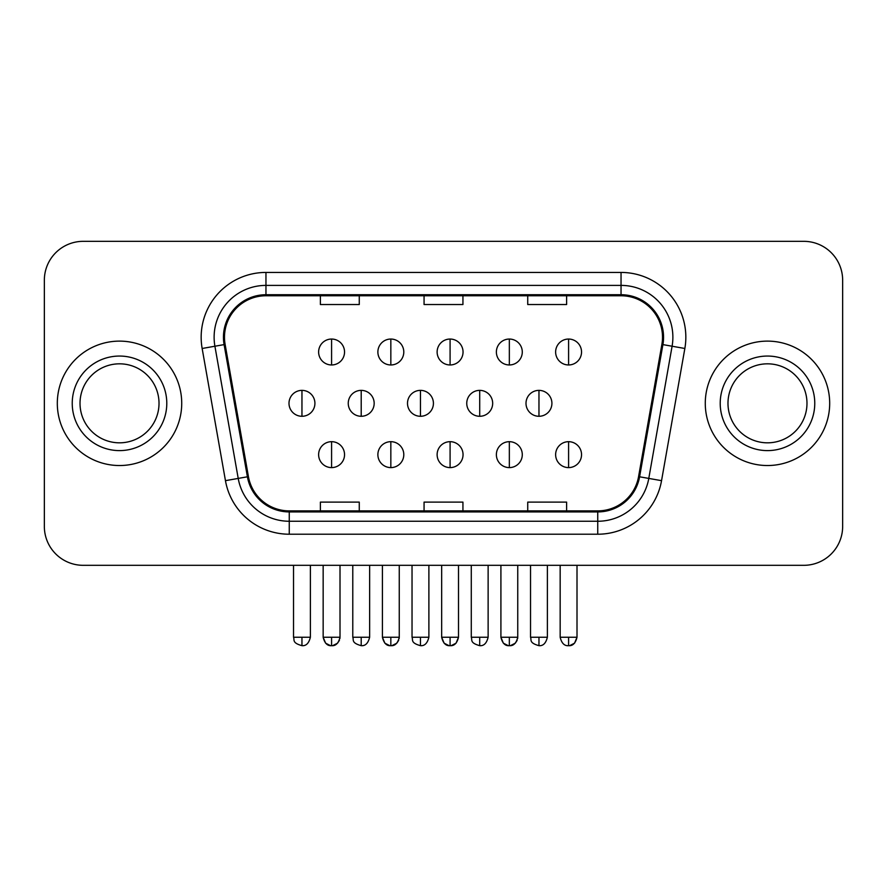<?xml version="1.0" encoding="UTF-8"?>
<svg xmlns="http://www.w3.org/2000/svg" width="887" height="887" viewBox="0 0 887 887"><rect width="100%" height="100%" fill="white"/><g stroke="black" fill="none" stroke-linecap="round" stroke-linejoin="round"><path stroke-width="1.33" d="M57.311 403.33A62.201 62.201 0 0 0 119.512 465.531A62.201 62.201 0 0 0 181.724 403.33A62.201 62.201 0 0 0 119.512 341.118A62.201 62.201 0 0 0 57.311 403.33A62.201 62.201 0 0 0 119.512 465.531A62.201 62.201 0 0 0 181.724 403.33A62.201 62.201 0 0 0 119.512 341.118A62.201 62.201 0 0 0 57.311 403.33M705.276 403.33A62.201 62.201 0 0 0 767.488 465.531A62.201 62.201 0 0 0 829.689 403.33A62.201 62.201 0 0 0 767.488 341.118A62.201 62.201 0 0 0 705.276 403.33A62.201 62.201 0 0 0 767.488 465.531A62.201 62.201 0 0 0 829.689 403.33A62.201 62.201 0 0 0 767.488 341.118A62.201 62.201 0 0 0 705.276 403.33M224.489 337.237A41.467 41.467 0 0 1 265.956 295.759L621.044 295.759A41.467 41.467 0 0 1 661.879 344.433L638.573 476.618A41.467 41.467 0 0 1 597.738 510.89L289.262 510.89A41.467 41.467 0 0 1 248.427 476.618L225.121 344.433A41.467 41.467 0 0 1 224.489 337.237M223.446 337.237A42.509 42.509 0 0 0 224.089 344.611L247.406 476.796A42.509 42.509 0 0 0 289.262 511.921L597.738 511.921A42.509 42.509 0 0 0 639.594 476.796L662.911 344.611A42.509 42.509 0 0 0 621.044 294.728L265.956 294.728A42.509 42.509 0 0 0 223.446 337.237M202.147 348.48A64.795 64.795 0 0 1 265.956 272.431L621.044 272.431A64.795 64.795 0 0 1 684.853 348.48L661.547 480.665A64.795 64.795 0 0 1 597.738 534.218L289.262 534.218A64.795 64.795 0 0 1 225.453 480.665L202.147 348.48L214.909 346.229A51.834 51.834 0 0 1 265.956 285.392L621.044 285.392A51.834 51.834 0 0 1 672.091 346.229L648.785 478.426A51.834 51.834 0 0 1 597.738 521.257L289.262 521.257A51.834 51.834 0 0 1 238.215 478.426L214.909 346.229A51.834 51.834 0 0 1 214.122 337.237M842.65 280.214A38.873 38.873 0 0 0 803.777 241.331L83.223 241.331A38.873 38.873 0 0 0 44.35 280.214L44.35 526.446A38.873 38.873 0 0 0 83.223 565.318L803.777 565.318A38.873 38.873 0 0 0 842.65 526.446L842.65 280.214L842.65 526.446M424.064 295.759L424.064 304.54L462.936 304.54L462.936 295.759M320.384 295.759L320.384 304.54L359.268 304.54L359.268 295.759M527.732 295.759L527.732 304.54L566.616 304.54L566.616 295.759M462.936 510.89L462.936 502.109L424.064 502.109L424.064 510.89M359.268 510.89L359.268 502.109L320.384 502.109L320.384 510.89M566.616 510.89L566.616 502.109L527.732 502.109L527.732 510.89M44.35 280.214L44.35 526.446M803.777 241.331L83.223 241.331M83.223 565.318L803.777 565.318M331.583 339.045A12.961 12.961 0 0 0 318.621 352.006A12.961 12.961 0 0 0 331.583 364.967A12.961 12.961 0 0 0 344.544 352.006A12.961 12.961 0 0 0 331.583 339.045L331.583 364.967A12.961 12.961 0 0 0 344.544 352.006A12.961 12.961 0 0 0 331.583 339.045M301.957 390.369A12.961 12.961 0 0 0 288.996 403.33A12.961 12.961 0 0 0 301.957 416.28A12.961 12.961 0 0 0 314.918 403.33A12.961 12.961 0 0 0 301.957 390.369L301.957 416.28A12.961 12.961 0 0 0 314.918 403.33A12.961 12.961 0 0 0 301.957 390.369M331.583 441.682A12.961 12.961 0 0 0 318.621 454.643A12.961 12.961 0 0 0 331.583 467.604A12.961 12.961 0 0 0 344.544 454.643A12.961 12.961 0 0 0 331.583 441.682L331.583 467.604A12.961 12.961 0 0 0 344.544 454.643A12.961 12.961 0 0 0 331.583 441.682M390.834 339.045A12.961 12.961 0 0 0 377.873 352.006A12.961 12.961 0 0 0 390.834 364.967A12.961 12.961 0 0 0 403.796 352.006A12.961 12.961 0 0 0 390.834 339.045L390.834 364.967A12.961 12.961 0 0 0 403.796 352.006A12.961 12.961 0 0 0 390.834 339.045M450.086 339.045A12.961 12.961 0 0 0 437.125 352.006A12.961 12.961 0 0 0 450.086 364.967A12.961 12.961 0 0 0 463.047 352.006A12.961 12.961 0 0 0 450.086 339.045L450.086 364.967A12.961 12.961 0 0 0 463.047 352.006A12.961 12.961 0 0 0 450.086 339.045M509.338 339.045A12.961 12.961 0 0 0 496.376 352.006A12.961 12.961 0 0 0 509.338 364.967A12.961 12.961 0 0 0 522.288 352.006A12.961 12.961 0 0 0 509.338 339.045L509.338 364.967A12.961 12.961 0 0 0 522.288 352.006A12.961 12.961 0 0 0 509.338 339.045M568.589 339.045A12.961 12.961 0 0 0 555.628 352.006A12.961 12.961 0 0 0 568.589 364.967A12.961 12.961 0 0 0 581.539 352.006A12.961 12.961 0 0 0 568.589 339.045L568.589 364.967A12.961 12.961 0 0 0 581.539 352.006A12.961 12.961 0 0 0 568.589 339.045M361.209 390.369A12.961 12.961 0 0 0 348.247 403.33A12.961 12.961 0 0 0 361.209 416.28A12.961 12.961 0 0 0 374.17 403.33A12.961 12.961 0 0 0 361.209 390.369L361.209 416.28A12.961 12.961 0 0 0 374.17 403.33A12.961 12.961 0 0 0 361.209 390.369M420.46 390.369A12.961 12.961 0 0 0 407.499 403.33A12.961 12.961 0 0 0 420.46 416.28A12.961 12.961 0 0 0 433.421 403.33A12.961 12.961 0 0 0 420.46 390.369L420.46 416.28A12.961 12.961 0 0 0 433.421 403.33A12.961 12.961 0 0 0 420.46 390.369M479.712 390.369A12.961 12.961 0 0 0 466.75 403.33A12.961 12.961 0 0 0 479.712 416.28A12.961 12.961 0 0 0 492.673 403.33A12.961 12.961 0 0 0 479.712 390.369L479.712 416.28A12.961 12.961 0 0 0 492.673 403.33A12.961 12.961 0 0 0 479.712 390.369M390.834 441.682A12.961 12.961 0 0 0 377.873 454.643A12.961 12.961 0 0 0 390.834 467.604A12.961 12.961 0 0 0 403.796 454.643A12.961 12.961 0 0 0 390.834 441.682L390.834 467.604A12.961 12.961 0 0 0 403.796 454.643A12.961 12.961 0 0 0 390.834 441.682M450.086 441.682A12.961 12.961 0 0 0 437.125 454.643A12.961 12.961 0 0 0 450.086 467.604A12.961 12.961 0 0 0 463.047 454.643A12.961 12.961 0 0 0 450.086 441.682L450.086 467.604A12.961 12.961 0 0 0 463.047 454.643A12.961 12.961 0 0 0 450.086 441.682M509.338 441.682A12.961 12.961 0 0 0 496.376 454.643A12.961 12.961 0 0 0 509.338 467.604A12.961 12.961 0 0 0 522.288 454.643A12.961 12.961 0 0 0 509.338 441.682L509.338 467.604A12.961 12.961 0 0 0 522.288 454.643A12.961 12.961 0 0 0 509.338 441.682M568.589 441.682A12.961 12.961 0 0 0 555.628 454.643A12.961 12.961 0 0 0 568.589 467.604A12.961 12.961 0 0 0 581.539 454.643A12.961 12.961 0 0 0 568.589 441.682L568.589 467.604A12.961 12.961 0 0 0 581.539 454.643A12.961 12.961 0 0 0 568.589 441.682M159.017 403.33A39.505 39.505 0 0 0 119.512 363.825A39.505 39.505 0 0 0 80.018 403.33A39.505 39.505 0 0 0 119.512 442.824A39.505 39.505 0 0 0 159.017 403.33A39.505 39.505 0 0 1 119.512 442.824A39.505 39.505 0 0 1 80.018 403.33M806.982 403.33A39.505 39.505 0 0 0 767.488 363.825A39.505 39.505 0 0 0 727.983 403.33A39.505 39.505 0 0 0 767.488 442.824A39.505 39.505 0 0 0 806.982 403.33A39.505 39.505 0 0 1 767.488 442.824A39.505 39.505 0 0 1 727.983 403.33M538.963 390.369A12.961 12.961 0 0 0 526.002 403.33A12.961 12.961 0 0 0 538.963 416.28A12.961 12.961 0 0 0 551.914 403.33A12.961 12.961 0 0 0 538.963 390.369L538.963 416.28A12.961 12.961 0 0 0 551.914 403.33A12.961 12.961 0 0 0 538.963 390.369M621.044 272.431L621.044 294.728M214.909 346.229L224.089 344.611M289.262 534.218L289.262 511.921M597.738 511.921L597.738 534.218M639.594 476.796L661.547 480.665M225.453 480.665L247.406 476.796M662.911 344.611L684.853 348.48M265.956 272.431L265.956 294.728M301.957 637.243L293.53 637.243C294.728 639.86 291.734 642.82 301.957 645.669L301.957 637.243L310.383 637.243L310.383 565.318M323.156 565.318L323.156 637.243C324.631 643.252 327.436 646.058 331.583 645.669L331.583 637.243L323.156 637.243L325.629 643.197L330.33 645.57M339.909 638.496L340.009 637.254L331.583 637.243M361.209 637.243L352.782 637.243C353.968 639.86 350.986 642.82 361.209 645.669L361.209 637.243L369.635 637.243L369.635 565.318M420.46 637.243L412.034 637.243C413.22 639.86 410.237 642.82 420.46 645.669L420.46 637.243L428.887 637.243L428.887 565.318M479.712 637.243L471.285 637.243C472.472 639.86 469.489 642.82 479.712 645.669L479.712 637.243L488.127 637.243L488.127 565.318M382.408 565.318L382.408 637.243C383.883 643.252 386.688 646.058 390.834 645.669L390.834 637.243L382.408 637.243L384.88 643.197L389.581 645.57M399.161 638.496L399.261 637.254L390.834 637.243M441.659 565.318L441.659 637.243C443.134 643.252 445.939 646.058 450.086 645.669L450.086 637.243L441.659 637.243L444.132 643.197L448.833 645.57M451.339 645.57L456.04 643.197L458.512 637.243L450.086 637.243M500.911 565.318L500.911 637.243C502.386 643.252 505.191 646.058 509.338 645.669L509.338 637.243L500.911 637.243L503.372 643.197L508.085 645.57M517.664 638.496L517.753 637.254L509.338 637.243M568.589 637.243L560.163 637.243C561.626 643.252 564.442 646.058 568.589 645.669L568.589 637.243L577.005 637.243L574.543 643.197L569.831 645.57M166.789 403.33A47.277 47.277 0 0 0 119.512 356.053A47.277 47.277 0 0 0 72.235 403.33A47.277 47.277 0 0 0 119.512 450.607A47.277 47.277 0 0 0 166.789 403.33M814.765 403.33A47.277 47.277 0 0 0 767.488 356.053A47.277 47.277 0 0 0 720.211 403.33A47.277 47.277 0 0 0 767.488 450.607A47.277 47.277 0 0 0 814.765 403.33M538.963 637.243L530.537 637.243C531.723 639.86 528.741 642.82 538.963 645.669L538.963 637.243L547.379 637.243L547.379 565.318M339.422 640.336L337.537 643.197L332.836 645.57M293.53 637.243L293.53 565.318M310.383 637.243C308.909 643.252 306.104 646.058 301.957 645.669M331.583 645.669C335.729 646.058 338.535 643.252 340.009 637.243L340.009 565.318M398.673 640.336L396.788 643.197L392.087 645.57M517.165 640.336L515.292 643.197L510.579 645.57M352.782 637.243L352.782 565.318M369.635 637.243C368.16 643.252 365.355 646.058 361.209 645.669M412.034 637.243L412.034 565.318M428.887 637.243C427.412 643.252 424.607 646.058 420.46 645.669M471.285 637.243L471.285 565.318M488.127 637.243C486.664 643.252 483.858 646.058 479.712 645.669M390.834 645.669C394.981 646.058 397.786 643.252 399.261 637.243L399.261 565.318M450.086 645.669C454.233 646.058 457.038 643.252 458.512 637.243L458.512 565.318M509.338 645.669C513.484 646.058 516.289 643.252 517.753 637.243L517.753 565.318M568.589 645.669C572.725 646.058 575.541 643.252 577.005 637.243L577.005 565.318M560.163 637.243L560.163 565.318M530.537 637.243L530.537 565.318M547.379 637.243C545.915 643.252 543.099 646.058 538.963 645.669"/></g></svg>
